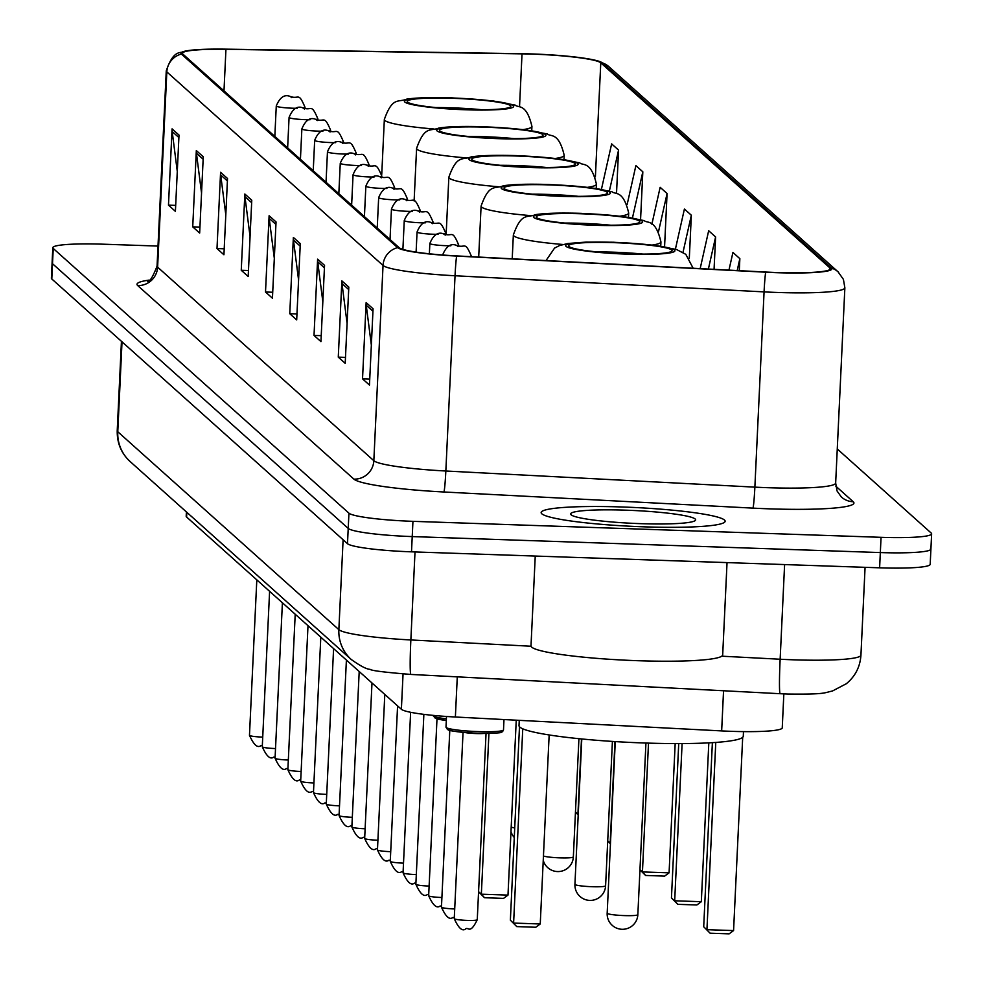 <?xml version="1.0" encoding="UTF-8"?>
<svg xmlns="http://www.w3.org/2000/svg" width="983" height="983" viewBox="0 0 983 983"><rect width="100%" height="100%" fill="white"/><g stroke="black" fill="none" stroke-linecap="round" stroke-linejoin="round"><path stroke-width="1.47" d="M783.844 693.887L782.247 727.85A57.567 5.923 -177.3 0 1 721.657 730.91L455.375 717.012A57.567 5.923 -177.3 0 1 401.383 709.284L186.61 517.021A57.567 5.923 -177.3 0 1 186.192 516.259L186.401 511.922M158.005 246.069L103.387 244.202A57.567 5.923 2.7 0 0 52.812 247.691L51.374 278.201A57.567 5.923 2.7 0 0 51.792 278.963L347.49 543.685A57.567 5.923 2.7 0 0 411.508 551.832L879.613 567.818A57.567 5.923 2.7 0 0 930.188 564.328L930.913 549.079A57.567 5.923 2.7 0 0 930.496 548.317M52.087 262.952A57.567 5.923 2.7 0 0 52.504 263.714L348.215 528.424A57.567 5.923 2.7 0 0 412.233 536.583L880.338 552.569A57.567 5.923 2.7 0 0 930.913 549.079A57.567 5.923 2.7 0 1 880.338 552.569L412.233 536.583A57.567 5.923 2.7 0 1 348.215 528.424L52.504 263.714A57.567 5.923 2.7 0 1 52.087 262.952M622.055 506.982A92.107 9.474 2.7 0 0 541.141 512.573A92.107 9.474 2.7 0 0 644.234 526.839A92.107 9.474 2.7 0 0 725.147 521.248A92.107 9.474 2.7 0 0 622.055 506.982A92.107 9.474 2.7 0 0 541.141 512.573A92.107 9.474 2.7 0 0 644.234 526.839A92.107 9.474 2.7 0 0 725.147 521.248A92.107 9.474 2.7 0 0 622.055 506.982M532.491 54.114A61.401 6.316 -177.3 0 1 600.773 62.814L829.947 267.966A61.401 6.316 -177.3 0 1 830.389 268.789A61.401 6.316 -177.3 0 1 765.757 272.045L456.726 255.912A61.401 6.316 -177.3 0 1 399.135 247.679L182.912 54.126A61.401 6.316 -177.3 0 1 182.457 53.303A61.401 6.316 -177.3 0 1 225.943 49.322L522.022 53.856A61.401 6.316 -177.3 0 1 532.491 54.114M532.307 53.954A62.937 6.476 2.7 0 0 521.58 53.684L225.5 49.15A62.937 6.476 2.7 0 0 185.111 51.141A62.937 6.476 2.7 0 0 181.388 54.065L397.611 247.63A62.937 6.476 2.7 0 0 456.64 256.072L765.683 272.205A62.937 6.476 2.7 0 0 831.471 268.027L602.296 62.863A62.937 6.476 2.7 0 0 598.782 61.216A62.937 6.476 2.7 0 0 532.307 53.954M52.812 247.691A57.567 5.923 2.7 0 0 53.229 248.453L348.94 513.175A57.567 5.923 2.7 0 0 412.946 521.334L881.051 537.32A57.567 5.923 2.7 0 0 931.626 533.818A57.567 5.923 2.7 0 0 931.208 533.056L837.258 448.961M324.55 265.361L320.95 341.629L314.019 335.424L317.62 259.156L324.55 265.361M348.805 287.085L345.205 363.341L338.275 357.136L341.875 280.88L348.805 287.085M373.061 308.797L369.461 385.066L362.53 378.86L366.131 302.592L373.061 308.797M251.771 200.225L248.183 276.481L241.253 270.276L244.841 194.02L251.771 200.225M227.515 178.501L223.927 254.769L216.997 248.564L220.585 172.295L227.515 178.501M203.26 156.788L199.66 233.057L192.729 226.852L196.33 150.583L203.26 156.788M179.004 135.076L175.404 211.345L168.474 205.14L172.074 128.871L179.004 135.076M300.294 243.649L296.694 319.917L289.764 313.712L293.364 237.444L300.294 243.649M276.039 221.937L272.438 298.205L265.508 292L269.109 215.732L276.039 221.937M689.316 258.05L691.344 215.228L684.414 209.023L675.407 249.141M664.569 246.745L667.076 193.516L660.146 187.311L651.876 224.198M640.572 219.565L642.821 171.804L635.89 165.599L627.166 204.452M616.513 193.528L618.565 150.092L611.635 143.887L601.449 189.24M739.29 270.669L739.855 258.664L732.925 252.459L728.956 270.128M714.063 269.354L715.599 236.952L708.669 230.747L700.166 268.617M265.508 292L272.721 292.246M274.318 258.296L269.207 218.386A15.347 15.15 -48.2 0 1 269.109 215.732M289.764 313.712L296.977 313.958M298.574 280.008L293.462 240.098A15.347 15.15 -48.2 0 1 293.364 237.444M168.474 205.14L175.687 205.386M177.284 171.435L172.185 131.525A15.347 15.15 -48.2 0 1 172.074 128.871M192.729 226.852L199.942 227.098M201.552 193.147L196.44 153.237A15.347 15.15 -48.2 0 1 196.33 150.583M216.997 248.564L224.198 248.81M225.807 214.859L220.696 174.962A15.347 15.15 -48.2 0 1 220.585 172.295M241.253 270.276L248.466 270.522M250.063 236.571L244.951 196.674A15.347 15.15 -48.2 0 1 244.841 194.02M362.53 378.86L369.743 379.106M371.353 345.156L366.241 305.246A15.347 15.15 -48.2 0 1 366.131 302.592M338.275 357.136L345.488 357.382M347.097 323.432L341.986 283.534A15.347 15.15 -48.2 0 1 341.875 280.88M314.019 335.424L321.232 335.67M322.829 301.72L317.73 261.822A15.347 15.15 -48.2 0 1 317.62 259.156M715.599 236.952L708.387 269.047M691.344 215.228L683.001 252.348M667.076 193.516L658.549 231.509M642.821 171.804L632.474 217.894M618.565 150.092L609.386 190.972M739.855 258.664L737.189 270.558M452.807 98.3A51.816 5.32 2.7 0 0 407.281 101.446A51.816 5.32 2.7 0 0 465.278 109.469A51.816 5.32 2.7 0 0 510.791 106.324A51.816 5.32 2.7 0 0 452.807 98.3M481.793 109.74A51.816 5.32 2.7 0 0 452.352 107.835A51.816 5.32 2.7 0 0 435.838 107.565M485.049 127.176A51.816 5.32 2.7 0 0 439.536 130.321A51.816 5.32 2.7 0 0 497.533 138.345A51.816 5.32 2.7 0 0 543.046 135.199A51.816 5.32 2.7 0 0 485.049 127.176M514.048 138.603A51.816 5.32 2.7 0 0 484.607 136.711A51.816 5.32 2.7 0 0 468.08 136.44M517.304 156.039A51.816 5.32 2.7 0 0 471.791 159.185A51.816 5.32 2.7 0 0 529.776 167.208A51.816 5.32 2.7 0 0 575.301 164.075A51.816 5.32 2.7 0 0 517.304 156.039M546.302 167.479A51.816 5.32 2.7 0 0 516.849 165.574A51.816 5.32 2.7 0 0 500.335 165.316M575.46 811.983L577.93 814.182L581.481 738.933M575.46 812.105L578.201 815.018M549.558 184.915A51.816 5.32 2.7 0 0 504.033 188.06A51.816 5.32 2.7 0 0 562.03 196.084A51.816 5.32 2.7 0 0 607.543 192.938A51.816 5.32 2.7 0 0 549.558 184.915M578.545 196.354A51.816 5.32 2.7 0 0 549.104 194.45A51.816 5.32 2.7 0 0 532.589 194.179M607.715 840.846L610.185 843.058L614.965 741.575M607.715 840.969L610.443 843.893M581.801 213.79A51.816 5.32 2.7 0 0 536.288 216.924A51.816 5.32 2.7 0 0 594.285 224.96A51.816 5.32 2.7 0 0 639.798 221.814A51.816 5.32 2.7 0 0 581.801 213.79M610.799 225.218A51.816 5.32 2.7 0 0 581.358 223.313A51.816 5.32 2.7 0 0 564.832 223.055M639.97 869.722L642.44 871.933L669.079 872.843L675.174 743.578M669.079 872.843L664.631 876.111L645.598 875.46L642.44 871.933L648.51 743.123M645.598 875.46L639.958 869.844M614.056 242.654A51.816 5.32 2.7 0 0 568.543 245.799A51.816 5.32 2.7 0 0 626.527 253.823A51.816 5.32 2.7 0 0 672.053 250.677A51.816 5.32 2.7 0 0 614.056 242.654M643.054 254.093A51.816 5.32 2.7 0 0 613.601 252.189A51.816 5.32 2.7 0 0 597.086 251.918M682.104 743.566L674.682 900.797L701.321 901.706L696.873 904.974L677.852 904.335L671.45 897.909L678.725 743.578M701.321 901.706L708.817 742.853M677.852 904.335L671.45 897.909M478.574 891.716L481.351 894.198L507.99 895.108L516.247 720.183M507.99 895.108L503.542 898.376L484.521 897.725L481.351 894.198L488.932 733.429M484.521 897.725L478.574 891.79M519.257 720.342L519.012 725.614A112.259 11.538 2.7 0 0 644.664 743.001A112.259 11.538 2.7 0 0 743.283 736.181L743.492 731.61M715.771 742.423L706.937 929.672L733.576 930.582L729.128 933.85L710.095 933.199L703.705 926.772L712.38 742.644M733.576 930.582L742.693 737.287M710.095 933.199L703.705 926.772M522.759 728.808L513.605 923.074L540.245 923.983L535.796 927.252L516.763 926.6L510.374 920.174L519.491 726.756M540.245 923.983L549.153 734.952M516.763 926.6L510.374 920.174M535.244 556.059L531.004 645.856A95.953 9.867 2.7 0 0 638.397 660.723A95.953 9.867 2.7 0 0 722.689 654.899L727.039 562.608M625.606 510.165A62.568 6.426 2.7 0 0 570.951 514.65A62.568 6.426 2.7 0 0 640.67 523.656A62.568 6.426 2.7 0 0 695.276 520.511A62.568 6.426 2.7 0 0 625.606 510.165M186.831 512.315L186.61 517.021M403.055 673.945L401.383 709.284M457.279 676.857L455.375 717.012M723.549 690.754L721.657 730.91M721.755 656.189L780.146 659.237A76.76 7.889 2.7 0 0 793.502 659.814A76.76 7.889 2.7 0 0 860.936 655.157L865.077 567.326M784.606 564.574L780.146 659.237A38.374 1.868 93 0 0 780.207 693.715L410.919 674.436C384.697 672.323 371.07 670.615 370.026 669.312C366.684 669.288 360.454 666.044 351.324 659.556A38.374 37.87 -48.2 0 1 338.865 629.661L343.104 539.753M51.792 278.963L53.229 248.453M879.613 567.818L881.051 537.32M411.508 551.832L412.946 521.334M347.49 543.685L348.94 513.175M351.324 659.556L130.235 461.641C121.339 453.495 117.002 443.186 117.223 430.726A76.76 7.889 2.7 0 0 117.776 431.746L122.015 341.838M130.235 461.641A38.374 37.87 -48.2 0 1 117.776 431.746L338.865 629.661A76.76 7.889 2.7 0 0 410.857 639.958L415.01 551.954M410.919 674.436A38.374 1.868 93 0 1 410.857 639.958L531.053 646.236M600.773 62.814L595.391 176.829M835.771 486.13L853.232 501.748A19.193 18.935 -48.2 0 1 841.325 496.98L837.086 491.021L835.661 483.058A76.76 7.889 2.7 0 1 768.227 487.715A76.76 7.889 2.7 0 1 754.87 487.138A19.193 0.934 -87 0 1 752.941 508.125L443.911 491.991A95.953 9.867 -177.3 0 1 353.905 479.126L137.694 285.562A95.953 9.867 -177.3 0 1 149.183 280.094M853.232 501.748A95.953 9.867 -177.3 0 1 769.64 508.85A95.953 9.867 -177.3 0 1 752.941 508.125M397.611 247.63A19.193 18.935 131.8 0 0 383.038 265.459L166.827 71.906A19.193 18.935 -48.2 0 1 181.388 54.065M456.64 256.072A19.193 0.934 93 0 0 455.043 275.756A76.76 7.889 -177.3 0 1 383.038 265.459L373.835 460.708A76.76 7.889 2.7 0 0 445.84 471.004L754.87 487.138L764.074 291.89L455.043 275.756L445.84 471.004A19.193 0.934 -87 0 1 443.911 491.991M137.694 285.562A19.193 18.935 -48.2 0 0 157.612 267.143L166.827 71.906A76.76 7.889 -177.3 0 1 166.262 70.887L157.059 266.135A76.76 7.889 2.7 0 0 157.612 267.143L373.835 460.708A19.193 18.935 -48.2 0 1 353.905 479.126M765.683 272.205A19.193 0.934 93 0 0 764.074 291.89A76.76 7.889 -177.3 0 0 844.864 287.81L843.414 279.393L838.081 271.849L608.907 66.697A19.193 18.935 131.8 0 0 602.296 62.863M831.471 268.027A19.193 18.935 -48.2 0 1 838.081 271.849M829.947 267.966L829.873 269.551M522.022 53.856L519.528 106.803M225.943 49.322L223.989 90.891M275.916 224.394L269.207 218.386M251.66 202.682L244.951 196.674M227.405 180.958L220.696 174.962M203.149 159.246L196.44 153.237M178.894 137.534L172.185 131.525M300.171 246.106L293.462 240.098M324.427 267.818L317.73 261.822M348.695 289.543L341.986 283.534M372.95 311.255L366.241 305.246M465.623 109.777A54.692 5.628 2.7 0 0 513.273 105.734A54.692 5.628 2.7 0 0 452.45 97.993A54.692 5.628 2.7 0 0 404.812 102.035A54.692 5.628 2.7 0 0 465.623 109.777M531.742 130.653L531.938 126.438A73.885 7.594 -177.3 0 1 523.386 129.547M433.921 129.006A73.885 7.594 -177.3 0 1 384.341 119.471L381.748 174.409M497.877 138.652A54.692 5.628 2.7 0 0 545.528 134.61A54.692 5.628 2.7 0 0 484.705 126.868A54.692 5.628 2.7 0 0 437.054 130.911A54.692 5.628 2.7 0 0 497.877 138.652M563.984 159.516L564.193 155.302A73.885 7.594 -177.3 0 1 555.641 158.423M466.175 157.882A73.885 7.594 -177.3 0 1 416.595 148.347L414.113 200.974M530.12 167.528A54.692 5.628 2.7 0 0 577.771 163.485A54.692 5.628 2.7 0 0 516.96 155.732A54.692 5.628 2.7 0 0 469.309 159.774A54.692 5.628 2.7 0 0 530.12 167.528M596.239 188.392L596.435 184.177A73.885 7.594 -177.3 0 1 587.895 187.286M498.43 186.745A73.885 7.594 -177.3 0 1 448.85 177.21L446.159 234.151M562.374 196.391A54.692 5.628 2.7 0 0 610.025 192.349A54.692 5.628 2.7 0 0 549.202 184.607A54.692 5.628 2.7 0 0 501.563 188.65A54.692 5.628 2.7 0 0 562.374 196.391M628.493 217.268L628.69 213.041A73.885 7.594 -177.3 0 1 620.138 216.162M530.673 215.621A73.885 7.594 -177.3 0 1 481.092 206.086L478.696 257.067M514.723 827.907A15.347 1.573 -177.3 0 1 511.197 827.145M594.629 225.267A54.692 5.628 2.7 0 0 642.28 221.224A54.692 5.628 2.7 0 0 581.457 213.471A54.692 5.628 2.7 0 0 533.806 217.513A54.692 5.628 2.7 0 0 594.629 225.267M660.748 246.131L660.945 241.916A73.885 7.594 -177.3 0 1 652.393 245.037M562.927 244.484A73.885 7.594 -177.3 0 1 513.347 234.962L512.217 258.812M573.236 856.709A15.347 1.573 -177.3 0 1 573.347 856.918A15.347 1.573 -177.3 0 1 559.855 857.852A15.347 1.573 -177.3 0 1 543.452 856.009M626.871 254.13A54.692 5.628 2.7 0 0 674.522 250.087A54.692 5.628 2.7 0 0 613.711 242.346A54.692 5.628 2.7 0 0 566.061 246.389A54.692 5.628 2.7 0 0 626.871 254.13M592.11 886.715A15.347 1.573 -177.3 0 1 575.043 884.54A15.347 1.573 -177.3 0 1 574.932 884.344A15.347 15.347 0 0 0 596.189 899.224A15.347 15.347 0 0 0 605.602 885.794A15.347 1.573 -177.3 0 1 592.11 886.715M605.479 885.585A15.347 1.573 -177.3 0 1 605.602 885.794L612.409 741.415M624.365 915.591A15.347 1.573 -177.3 0 1 607.285 913.416A15.347 1.573 -177.3 0 1 607.175 913.219A15.347 15.347 0 0 0 628.444 928.099A15.347 15.347 0 0 0 637.844 914.657A15.347 1.573 -177.3 0 1 624.365 915.591M637.734 914.46A15.347 1.573 -177.3 0 1 637.844 914.657L645.942 743.037M262.326 745.655L260.876 745.642C257.509 748.272 253.712 744.819 249.473 735.309A11.513 1.18 2.7 0 0 262.363 737.09A11.513 1.18 2.7 0 0 262.731 737.103M304.988 108.093L305.025 107.331A14.389 1.474 -177.3 0 1 302.936 107.995M297.296 108.277A14.389 1.474 -177.3 0 1 292.381 108.204A14.389 1.474 -177.3 0 1 276.272 105.967L274.835 136.416M291.681 97.636L290.526 96.604L291.681 97.636M275.129 757.107L273.679 757.107C270.313 759.724 266.504 756.283 262.277 746.761A11.513 1.18 2.7 0 0 275.166 748.542A11.513 1.18 2.7 0 0 275.535 748.555M317.792 119.545L317.828 118.783A14.389 1.474 -177.3 0 1 315.727 119.447M310.087 119.729A14.389 1.474 -177.3 0 1 305.185 119.656A14.389 1.474 -177.3 0 1 289.076 117.432L287.638 147.868M304.472 109.088L303.317 108.056L304.472 109.088M287.921 768.571L286.483 768.559C283.104 771.188 279.307 767.735 275.068 758.225A11.513 1.18 2.7 0 0 287.958 760.006A11.513 1.18 2.7 0 0 288.326 760.019M330.583 131.009L330.62 130.248A14.389 1.474 -177.3 0 1 328.531 130.911M322.891 131.194A14.389 1.474 -177.3 0 1 317.976 131.12A14.389 1.474 -177.3 0 1 301.867 128.884L300.429 159.332M317.276 120.553L316.121 119.521L317.276 120.553M300.724 780.023L299.274 780.023C295.908 782.64 292.098 779.2 287.872 769.677A11.513 1.18 2.7 0 0 300.761 771.458A11.513 1.18 2.7 0 0 301.13 771.471M343.386 142.461L343.423 141.699A14.389 1.474 -177.3 0 1 341.334 142.363M335.695 142.646A14.389 1.474 -177.3 0 1 330.779 142.572A14.389 1.474 -177.3 0 1 314.671 140.348L313.233 170.784M330.067 132.005L328.912 130.972L330.067 132.005M313.516 791.487L312.078 791.475C308.699 794.104 304.902 790.651 300.675 781.141A11.513 1.18 2.7 0 0 313.552 782.923A11.513 1.18 2.7 0 0 313.921 782.935M356.178 153.926L356.215 153.151A14.389 1.474 -177.3 0 1 354.126 153.827M348.486 154.098A14.389 1.474 -177.3 0 1 343.571 154.036A14.389 1.474 -177.3 0 1 327.462 151.8L326.037 182.248M342.87 143.469L341.715 142.424L342.87 143.469M326.319 802.939L324.869 802.927C321.502 805.556 317.706 802.116 313.466 792.593A11.513 1.18 2.7 0 0 326.356 794.375A11.513 1.18 2.7 0 0 326.725 794.387M368.981 165.377L369.018 164.616A14.389 1.474 -177.3 0 1 366.929 165.279M361.289 165.562A14.389 1.474 -177.3 0 1 356.374 165.488A14.389 1.474 -177.3 0 1 340.265 163.264L338.828 193.7M355.674 154.921L354.519 153.889L355.674 154.921M339.123 814.403L337.673 814.391C334.306 817.008 330.497 813.568 326.27 804.045A11.513 1.18 2.7 0 0 339.16 805.839A11.513 1.18 2.7 0 0 339.528 805.851M381.785 176.829L381.822 176.068A14.389 1.474 -177.3 0 1 379.721 176.731M374.081 177.014A14.389 1.474 -177.3 0 1 369.178 176.94A14.389 1.474 -177.3 0 1 353.069 174.716L351.631 205.152M368.465 166.373L367.31 165.341L368.465 166.373M351.914 825.855L350.476 825.843C347.097 828.472 343.3 825.02 339.061 815.509A11.513 1.18 2.7 0 0 351.951 817.291A11.513 1.18 2.7 0 0 352.319 817.303M394.576 188.294L394.613 187.532A14.389 1.474 -177.3 0 1 392.524 188.195M386.884 188.478A14.389 1.474 -177.3 0 1 381.969 188.404A14.389 1.474 -177.3 0 1 365.86 186.168L364.423 216.616M381.269 177.837L380.114 176.805L381.269 177.837M364.718 837.307L363.268 837.307C359.901 839.924 356.092 836.484 351.865 826.961A11.513 1.18 2.7 0 0 364.754 828.743A11.513 1.18 2.7 0 0 365.123 828.755M407.38 199.746L407.417 198.984A14.389 1.474 -177.3 0 1 405.328 199.647M399.688 199.93A14.389 1.474 -177.3 0 1 394.773 199.856A14.389 1.474 -177.3 0 1 378.664 197.632L377.226 228.068M394.06 189.289L392.905 188.257L394.06 189.289M377.509 848.771L376.071 848.759C372.692 851.389 368.895 847.936 364.668 838.425A11.513 1.18 2.7 0 0 377.546 840.207A11.513 1.18 2.7 0 0 377.914 840.219M420.171 211.21L420.208 210.448A14.389 1.474 -177.3 0 1 418.119 211.112M412.479 211.394A14.389 1.474 -177.3 0 1 407.564 211.32A14.389 1.474 -177.3 0 1 391.455 209.084L390.03 239.533M406.864 200.753L405.709 199.721L406.864 200.753M390.312 860.223L388.863 860.223C385.496 862.841 381.699 859.4 377.46 849.877A11.513 1.18 2.7 0 0 390.349 851.659A11.513 1.18 2.7 0 0 390.718 851.671M432.975 222.662L433.011 221.9A14.389 1.474 -177.3 0 1 430.923 222.563M425.283 222.846A14.389 1.474 -177.3 0 1 420.368 222.772A14.389 1.474 -177.3 0 1 404.259 220.548L402.895 249.399M419.667 212.205L418.512 211.173L419.667 212.205M403.116 871.688L401.666 871.675C398.299 874.305 394.49 870.852 390.263 861.341A11.513 1.18 2.7 0 0 403.153 863.123A11.513 1.18 2.7 0 0 403.509 863.135M445.778 234.126L445.815 233.364A14.389 1.474 -177.3 0 1 443.714 234.028M438.074 234.298A14.389 1.474 -177.3 0 1 433.171 234.237A14.389 1.474 -177.3 0 1 417.062 232L416.104 252.127M432.459 223.669L431.304 222.625L432.459 223.669M415.907 883.139L414.47 883.127C411.091 885.757 407.294 882.316 403.055 872.793A11.513 1.18 2.7 0 0 415.944 874.575A11.513 1.18 2.7 0 0 416.313 874.587M458.57 245.578L458.606 244.816A14.389 1.474 -177.3 0 1 456.517 245.48M450.878 245.762A14.389 1.474 -177.3 0 1 445.963 245.689A14.389 1.474 -177.3 0 1 429.854 243.465L429.374 253.798M445.262 235.121L444.107 234.089L445.262 235.121M428.711 894.604L427.261 894.591C423.894 897.221 420.085 893.768 415.858 884.245A11.513 1.18 2.7 0 0 428.748 886.039A11.513 1.18 2.7 0 0 429.116 886.052M458.053 246.573L456.898 245.541L458.053 246.573M441.502 906.056L440.065 906.043C436.685 908.673 432.889 905.232 428.662 895.71A11.513 1.18 2.7 0 0 441.539 897.491A11.513 1.18 2.7 0 0 441.908 897.504M454.306 917.508L452.856 917.508C449.489 920.125 445.692 916.684 441.453 907.162A11.513 1.18 2.7 0 0 454.343 908.943A11.513 1.18 2.7 0 0 454.711 908.956M435.825 717.062A26.86 2.765 -177.3 0 0 446.307 720.478L435.42 718.376L433.196 715.685A28.79 2.961 2.7 0 0 446.393 718.806M478.217 731.598A28.79 2.961 2.7 0 0 503.505 729.853L502.645 731.524C499.229 731.684 510.337 733.355 477.91 733.318C441.22 730.996 449.514 729.288 447.437 729.46L445.999 727.137A28.79 2.961 2.7 0 0 478.217 731.598M500.752 730.971A26.86 2.765 -177.3 0 1 477.935 733.306M483.869 733.441A11.513 1.18 -177.3 0 1 475.956 733.551A11.513 1.18 -177.3 0 1 465.205 732.568M467.146 920.407A11.513 1.18 2.7 0 0 477.259 919.707C469.96 934.944 468.363 926.551 465.659 928.96C462.293 931.589 458.483 928.136 454.257 918.626A11.513 1.18 2.7 0 0 467.146 920.407M477.885 733.306A26.86 2.765 -177.3 0 1 448.629 728.514M860.936 655.157C860.162 666.769 855.308 676.279 846.375 683.701L832.38 691.037C823.901 692.732 826.42 694.526 787.567 694.035L780.207 693.715M117.223 430.726L121.437 341.31M185.111 51.141C181.155 54.102 173.979 47.934 166.262 70.887M598.782 61.216L608.907 66.697M931.626 533.818L930.913 549.079M844.864 287.81L835.661 483.058M157.059 266.135C152.562 277.648 149.305 282.613 147.29 281.052M531.938 126.438C526.384 102.736 518.324 108.265 515.264 105.132L492.827 100.88L452.217 97.882C431.5 97.256 416.325 97.673 406.704 99.136C397.992 102.736 392.536 96.383 384.341 119.471M564.193 155.302C558.639 131.599 550.578 137.129 547.506 133.995L525.069 129.756L484.459 126.758C463.743 126.119 448.58 126.537 438.959 128.011C430.247 131.599 424.791 125.259 416.595 148.347M596.435 184.177C590.894 160.475 582.833 166.004 579.761 162.871L557.324 158.619L516.714 155.621C495.997 154.995 480.822 155.412 471.201 156.875C462.489 160.475 457.034 154.134 448.85 177.21M628.69 213.041C623.136 189.338 615.075 194.867 612.016 191.734L589.579 187.495L548.969 184.497C528.252 183.87 513.077 184.288 503.456 185.75C494.744 189.35 489.288 182.998 481.092 206.086M510.988 831.52A15.347 15.347 0 0 0 514.269 837.504M660.945 241.916C655.391 218.214 647.33 223.743 644.258 220.61L621.821 216.358L581.211 213.36C560.494 212.733 545.332 213.151 535.71 214.613C526.999 218.214 521.543 211.873 513.347 234.962M543.243 860.383A15.347 15.347 0 0 0 573.347 856.918L578.926 738.688M693.15 268.261L685.802 254.327L676.513 249.485L654.076 245.234L613.466 242.236L586.237 242.088L567.953 243.489L559.511 245.553L554.559 248.097L546.02 260.581M581.789 738.97L574.932 884.344M615.272 741.587L607.175 913.219M305.025 107.331C298.291 91.419 299.078 99.615 290.403 96.543C284.64 94.012 279.934 97.145 276.272 105.967M249.473 735.309L256.809 579.859M317.828 118.783C311.095 102.883 311.869 111.067 303.194 108.007C297.444 105.464 292.737 108.609 289.076 117.432M262.277 746.761L269.6 591.324M330.62 130.248C323.886 114.335 324.673 122.531 315.998 119.459C310.235 116.916 305.529 120.061 301.867 128.884M275.068 758.225L282.404 602.776M343.423 141.699C336.69 125.799 337.476 133.983 328.789 130.911C323.038 128.38 318.332 131.525 314.671 140.348M287.872 769.677L295.207 614.24M356.215 153.151C349.493 137.251 350.267 145.447 341.593 142.375C335.842 139.832 331.124 142.977 327.462 151.8M300.675 781.141L307.998 625.692M369.018 164.616C362.285 148.703 363.071 156.899 354.396 153.827C348.633 151.296 343.927 154.442 340.265 163.264M313.466 792.593L320.802 637.156M381.822 176.068C375.088 160.168 375.862 168.351 367.187 165.291C361.437 162.748 356.731 165.894 353.069 174.716M326.27 804.045L333.593 648.608M394.613 187.532C387.88 171.62 388.666 179.815 379.991 176.743C374.228 174.212 369.522 177.345 365.86 186.168M339.061 815.509L346.397 660.06M407.417 198.984C400.683 183.084 401.469 191.267 392.782 188.208C387.032 185.664 382.326 188.81 378.664 197.632M351.865 826.961L359.2 671.524M420.208 210.448C413.487 194.536 414.261 202.731 405.586 199.66C399.835 197.116 395.117 200.262 391.455 209.084M364.668 838.425L371.992 682.976M433.011 221.9C426.278 206 427.064 214.183 418.389 211.112C412.627 208.58 407.92 211.726 404.259 220.548M377.46 849.877L384.795 694.44M445.815 233.364C439.082 217.452 439.856 225.648 431.181 222.576C425.43 220.032 420.724 223.178 417.062 232M390.263 861.341L397.587 705.892M458.606 244.816C451.873 228.904 452.659 237.1 443.984 234.028C438.221 231.496 433.515 234.642 429.854 243.465M403.055 872.793L410.624 712.294M471.41 256.268C464.676 240.368 465.463 248.552 456.776 245.492C451.025 242.948 446.319 246.094 442.657 254.916M415.858 884.245L423.87 714.358M428.662 895.71L436.993 718.892M441.453 907.162L449.796 730.344M477.259 919.707L486.044 733.453M503.505 729.853L503.984 719.544M445.999 727.137L446.503 716.472M454.257 918.626L463.042 732.372"/></g></svg>
